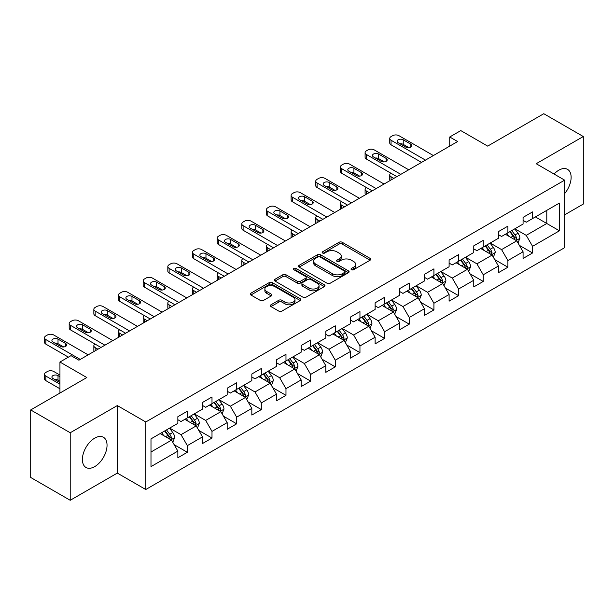 <?xml version="1.0" encoding="UTF-8"?>
<svg xmlns="http://www.w3.org/2000/svg" width="614" height="614" viewBox="0 0 614 614"><rect width="100%" height="100%" fill="white"/><g stroke="black" fill="none" stroke-linecap="round" stroke-linejoin="round"><path stroke-width="0.92" d="M351.461 269.699A1.535 0.89 0 0 0 353.633 269.699L370.119 260.183A2.195 1.266 0 0 0 370.764 259.285A2.195 1.266 0 0 0 370.119 258.394L342.19 242.269A2.195 1.266 0 0 0 339.089 242.269L322.603 251.786A1.535 0.89 0 0 0 322.15 252.415A1.535 0.89 0 0 0 322.603 253.037A1.535 0.89 0 0 0 324.775 253.037L326.909 251.809A7.023 4.052 0 0 1 336.84 251.809L339.166 253.152A7.023 4.052 0 0 1 341.223 256.015A7.023 4.052 0 0 1 339.166 258.885L337.032 260.113A1.535 0.89 0 0 0 336.579 260.743A1.535 0.89 0 0 0 337.032 261.372A1.535 0.89 0 0 0 339.204 261.372L341.338 260.136A7.023 4.052 0 0 1 351.269 260.136L353.595 261.48A7.023 4.052 0 0 1 355.652 264.35A7.023 4.052 0 0 1 353.595 267.213L351.461 268.448A1.535 0.89 0 0 0 351.008 269.078A1.535 0.89 0 0 0 351.461 269.699L351.461 268.448M94.717 466.609A17.438 10.07 120 0 0 106.107 451.244A17.438 10.07 120 0 0 103.436 437.275A17.438 10.07 120 0 0 94.717 438.135A17.438 10.07 120 0 0 83.327 453.5A17.438 10.07 120 0 0 85.998 467.477A17.438 10.07 120 0 0 94.717 466.609M564.65 193.594A17.438 10.07 120 0 0 567.52 169.341A17.438 10.07 120 0 0 558.801 170.201A17.438 10.07 120 0 0 554.058 174.038M270.974 304.79A2.195 1.266 0 0 0 270.337 305.688A2.195 1.266 0 0 0 270.974 306.586L278.81 311.106A2.195 1.266 0 0 0 281.91 311.106L300.223 300.538A2.195 1.266 0 0 0 300.868 299.64A2.195 1.266 0 0 0 300.223 298.749L272.294 282.624A2.195 1.266 0 0 0 269.193 282.624L250.88 293.193A2.195 1.266 0 0 0 250.243 294.091A2.195 1.266 0 0 0 250.88 294.981L260.351 300.446A2.195 1.266 0 0 0 263.452 300.446L271.288 295.925A2.195 1.266 0 0 0 271.925 295.027A2.195 1.266 0 0 0 271.288 294.137L266.591 291.42A5.871 3.392 0 0 1 264.872 289.025A5.871 3.392 0 0 1 268.495 285.894A5.871 3.392 0 0 1 274.895 286.631L293.277 297.245A5.871 3.392 0 0 1 294.996 299.64A5.871 3.392 0 0 1 291.374 302.771A5.871 3.392 0 0 1 284.98 302.042L281.91 300.269A2.195 1.266 0 0 0 278.81 300.269L270.974 304.79L270.974 306.586M564.65 214.831L583.3 204.063L583.3 136.531L543.781 113.713L487.669 146.109L460.799 130.598L449.732 136.983L457.637 141.55L78.907 360.203L71.009 355.644L59.942 362.03L59.942 393.06M70.219 432.755L70.219 500.287L117.32 473.095L117.32 405.562L70.219 432.755L30.7 409.937L86.812 377.541L59.942 362.03M117.32 405.562L145.771 421.987L564.65 180.148L564.65 247.68L145.771 489.519L145.771 421.987M583.3 136.531L536.199 163.723L564.65 180.148M327.062 283.246A2.195 1.266 0 0 0 330.163 283.246L348.476 272.677A2.195 1.266 0 0 0 349.12 271.787A2.195 1.266 0 0 0 348.476 270.889L320.546 254.764A2.195 1.266 0 0 0 317.446 254.764L299.133 265.332A2.195 1.266 0 0 0 298.496 266.23A2.195 1.266 0 0 0 299.133 267.128L327.062 283.246M294.398 270.03A1.535 0.89 0 0 1 295.956 270.252L295.956 268.425L324.346 284.819A2.195 1.266 0 0 1 324.99 285.71A2.195 1.266 0 0 1 324.346 286.608L306.041 297.176A2.195 1.266 0 0 1 302.94 297.176L275.011 281.058L275.011 279.263A2.195 1.266 0 0 0 274.366 280.161A2.195 1.266 0 0 0 275.011 281.058M275.011 279.263L282.847 274.742A2.195 1.266 0 0 1 285.947 274.742L297.276 281.281A2.195 1.266 0 0 0 300.376 281.281L305.572 278.28A2.195 1.266 0 0 0 306.217 277.382A2.195 1.266 0 0 0 305.572 276.484L293.784 269.676A1.535 0.89 0 0 1 293.331 269.055A1.535 0.89 0 0 1 294.283 268.234A1.535 0.89 0 0 1 295.956 268.425M70.219 500.287L30.7 477.469L30.7 409.937M174.146 444.666L187.347 452.288L187.347 445.626L202.52 436.861L202.52 443.523L211.999 438.051L211.999 431.389L227.18 422.624L227.18 429.286L236.659 423.814L236.659 417.152L251.832 408.387L251.832 415.049L261.318 409.576L261.318 402.914L276.492 394.15L276.492 400.812L285.978 395.339L285.978 388.677L301.152 379.912L301.152 386.574L310.638 381.102L310.638 374.44L325.811 365.683L325.811 372.345L335.29 366.865L335.29 360.203L350.471 351.446L350.471 358.108L359.95 352.628L359.95 345.966L375.123 337.209L375.123 343.871L384.61 338.391L384.61 331.729L399.783 322.972L399.783 329.634L409.269 324.154L409.269 317.492L424.443 308.735L424.443 315.396L433.929 309.924L433.929 303.262L449.103 294.497L449.103 301.159L458.589 295.687L458.589 289.025L473.762 280.26L473.762 286.922L483.241 281.45L483.241 274.788L498.422 266.023L498.422 272.685L507.901 267.213L507.901 260.551L523.074 251.786L523.074 258.448L532.561 252.976L532.561 246.314L559.431 230.803L559.431 203.057L546.79 210.356L546.79 223.496L559.431 230.803M187.347 452.288L177.86 457.76L177.86 451.098L150.99 466.609L150.99 438.872L177.86 423.353L177.86 416.691L187.347 411.219L187.347 417.881L202.52 409.116L202.52 402.454L211.999 396.982L211.999 403.644L227.18 394.879L227.18 388.217L236.659 382.745L236.659 389.406L251.832 380.649L251.832 373.987L261.318 368.507L261.318 375.169L276.492 366.412L276.492 359.75L285.978 354.27L285.978 360.932L301.152 352.175L301.152 345.513L310.638 340.033L310.638 346.695L325.811 337.938L325.811 331.276L335.29 325.796L335.29 332.458L350.471 323.701L350.471 317.039L359.95 311.559L359.95 318.221L375.123 309.464L375.123 302.802L384.61 297.329L384.61 303.991L399.783 295.227L399.783 288.565L409.269 283.092L409.269 289.754L424.443 280.989L424.443 274.328L433.929 268.855L433.929 275.517L449.103 266.752L449.103 260.09L458.589 254.618L458.589 261.28L473.762 252.515L473.762 245.853L483.241 240.381L483.241 247.043L498.422 238.286L498.422 231.616L507.901 226.144L507.901 232.806L523.074 224.049L523.074 217.387L532.561 211.907L532.561 218.569L559.431 203.057M184.814 419.339L196.196 425.909L181.023 434.674L169.641 428.104M177.86 419.707L181.023 421.526L187.347 417.881M181.023 434.674L187.347 445.626M196.196 425.909L202.52 436.861M209.474 405.102L220.856 411.672L205.682 420.436L194.3 413.867M202.52 405.47L205.682 407.297L211.999 403.644M205.682 420.436L211.999 431.389M220.856 411.672L227.18 422.624M234.134 390.865L245.516 397.435L230.334 406.199L218.96 399.63M227.18 391.233L230.334 393.06L236.659 389.406M230.334 406.199L236.659 417.152M245.516 397.435L251.832 408.387M258.793 376.628L270.168 383.197L254.994 391.962L243.612 385.392M251.832 376.996L254.994 378.823L261.318 375.169M254.994 391.962L261.318 402.914M270.168 383.197L276.492 394.15M283.445 362.39L294.827 368.968L279.654 377.725L268.272 371.155M276.492 362.759L279.654 364.586L285.978 360.932M279.654 377.725L285.978 388.677M294.827 368.968L301.152 379.912M308.105 348.161L319.487 354.731L304.314 363.488L292.932 356.918M301.152 348.522L304.314 350.348L310.638 346.695M304.314 363.488L310.638 374.44M319.487 354.731L325.811 365.683M332.765 333.924L344.147 340.494L328.974 349.251L317.591 342.681M325.811 334.285L328.974 336.111L335.29 332.458M328.974 349.251L335.29 360.203M344.147 340.494L350.471 351.446M357.425 319.687L368.807 326.257L353.633 335.014L342.251 328.444M350.471 320.047L353.633 321.874L359.95 318.221M353.633 335.014L359.95 345.966M368.807 326.257L375.123 337.209M382.085 305.45L393.459 312.019L378.285 320.777L366.903 314.207M375.123 305.81L378.285 307.637L384.61 303.991M378.285 320.777L384.61 331.729M393.459 312.019L399.783 322.972M406.737 291.213L418.119 297.782L402.945 306.547L391.563 299.97M399.783 291.581L402.945 293.4L409.269 289.754M402.945 306.547L409.269 317.492M418.119 297.782L424.443 308.735M431.396 276.975L442.778 283.545L427.605 292.31L416.223 285.74M424.443 277.344L427.605 279.163L433.929 275.517M427.605 292.31L433.929 303.262M442.778 283.545L449.103 294.497M456.056 262.738L467.438 269.308L452.265 278.073L440.883 271.503M449.103 263.107L452.265 264.933L458.589 261.28M452.265 278.073L458.589 289.025M467.438 269.308L473.762 280.26M480.716 248.501L492.098 255.071L476.924 263.836L465.542 257.266M473.762 248.87L476.924 250.696L483.241 247.043M476.924 263.836L483.241 274.788M492.098 255.071L498.422 266.023M505.376 234.264L516.758 240.834L501.577 249.599L490.202 243.029M498.422 234.632L501.577 236.459L507.901 232.806M501.577 249.599L507.901 260.551M516.758 240.834L523.074 251.786M535.408 216.926L546.79 223.496L526.236 235.362L514.854 228.792M523.074 220.395L526.236 222.222L532.561 218.569M526.236 235.362L532.561 246.314M117.32 473.095L145.771 489.519M449.732 136.983L449.732 146.109M150.99 452.011L171.536 440.146L160.154 433.576M171.536 440.146L177.86 451.098M519.36 245.354L532.561 252.976M494.707 259.592L507.901 267.213M470.048 273.829L483.241 281.45M445.388 288.066L458.589 295.687M420.728 302.303L433.929 309.924M396.068 316.54L409.269 324.154M371.409 330.769L384.61 338.391M346.757 345.007L359.95 352.628M322.097 359.244L335.29 366.865M297.437 373.481L310.638 381.102M272.777 387.718L285.978 395.339M248.117 401.955L261.318 409.576M223.465 416.192L236.659 423.814M198.806 430.429L211.999 438.051M352.075 269.914L353.595 269.039A7.023 4.052 0 0 0 355.652 266.177L355.652 264.35M341.223 256.015L341.223 257.842A7.023 4.052 0 0 1 339.166 260.712L337.646 261.587M370.088 260.198L342.19 244.096A2.195 1.266 0 0 0 339.089 244.096L323.217 253.26M348.445 272.693L320.546 256.591A2.195 1.266 0 0 0 317.446 256.591L299.164 267.144M344.592 272.409A1.535 0.89 0 0 0 345.045 271.787A1.535 0.89 0 0 0 344.592 271.158L320.078 257.005A1.535 0.89 0 0 0 317.906 257.005L315.657 258.302A7.023 4.052 0 0 0 313.601 261.173A7.023 4.052 0 0 0 315.657 264.035L332.42 273.714A7.023 4.052 0 0 0 342.343 273.714L344.592 272.409L344.592 274.235A1.535 0.89 0 0 0 345.045 273.606L345.045 271.787M313.601 261.173L313.601 262.992A7.023 4.052 0 0 0 315.657 265.862L315.657 264.035M344.592 274.235L342.343 275.532A7.023 4.052 0 0 1 332.42 275.532L315.657 265.862M275.041 281.074L282.847 276.569L282.847 274.742M306.217 277.382L306.217 279.209A2.195 1.266 0 0 1 305.572 280.107L300.376 283.108A2.195 1.266 0 0 1 297.276 283.108L285.947 276.569A2.195 1.266 0 0 0 282.847 276.569M295.956 270.252L324.322 286.623M309.026 288.066A5.871 3.392 0 0 0 315.419 288.803A5.871 3.392 0 0 0 319.05 285.671A5.871 3.392 0 0 0 317.331 283.269L310.853 279.531A2.195 1.266 0 0 0 307.744 279.531L302.548 282.532A2.195 1.266 0 0 0 301.904 283.43A2.195 1.266 0 0 0 302.548 284.328L309.026 288.066L309.026 289.892A5.871 3.392 0 0 0 315.419 290.622A5.871 3.392 0 0 0 319.05 287.49L319.05 285.671M301.904 283.43L301.904 285.257A2.195 1.266 0 0 0 302.548 286.147L302.548 284.328M309.026 289.892L302.548 286.147M294.996 299.64L294.996 301.466A5.871 3.392 0 0 1 291.374 304.598A5.871 3.392 0 0 1 284.98 303.861L281.91 302.096A2.195 1.266 0 0 0 278.81 302.096L271.004 306.601M264.872 289.025L264.872 290.852A5.871 3.392 0 0 0 266.591 293.246L266.591 291.42M271.258 295.94L266.591 293.246M300.223 298.749L300.223 300.538L272.294 284.451A2.195 1.266 0 0 0 269.193 284.451L250.911 295.004L250.88 293.193M518.001 242.998L519.881 238.263A5.925 3.423 -120 0 0 517.993 233.22L514.732 228.861M509.044 236.382L506.826 233.427M393.858 178.367L391.057 176.755L391.057 179.986M390.12 180.524A4.475 2.579 180 0 1 389.752 179.495L389.752 174.929A4.475 2.579 0 0 0 391.057 176.755M515.837 240.312L516.689 238.516A5.925 3.423 -120 0 0 514.992 234.955L511.731 230.595M510.242 231.455L513.864 236.29A3.016 1.742 60 0 1 514.409 237.204L516.689 238.516M509.827 231.693L513.089 236.045A5.925 3.423 60 0 1 514.785 239.613M390.903 173.202A4.475 2.579 0 0 0 389.752 174.929M425.471 160.116L391.057 140.253A4.475 2.579 -0 0 1 389.752 138.426A4.475 2.579 -0 0 1 391.057 136.6L392.638 135.686A4.475 2.579 -0 0 1 398.962 135.686L433.377 155.557M389.752 138.426L389.752 142.993A4.475 2.579 180 0 0 391.057 144.812L421.519 162.403M398.171 142.717A3.577 2.065 180 0 1 397.128 141.258A3.577 2.065 180 0 1 399.33 139.347A3.577 2.065 180 0 1 403.229 139.792L410.82 144.175A3.577 2.065 180 0 1 411.864 145.633A3.577 2.065 180 0 1 409.661 147.544A3.577 2.065 180 0 1 405.762 147.099L398.171 142.717M400.036 143.791A3.577 2.065 180 0 1 403.229 144.359L408.955 147.667M493.341 257.235L495.222 252.5A5.925 3.423 -120 0 0 493.334 247.457L490.072 243.098M484.385 250.619L482.167 247.665M369.198 192.604L366.404 190.992L366.404 194.224M365.468 194.761A4.475 2.579 180 0 1 365.092 193.732L365.092 189.166A4.475 2.579 0 0 0 366.404 190.992M491.177 254.541L492.029 252.753A5.925 3.423 -120 0 0 490.333 249.192L487.071 244.832M485.582 245.692L489.204 250.52A3.016 1.742 60 0 1 489.749 251.441L492.029 252.753M485.175 245.93L488.437 250.282A5.925 3.423 60 0 1 490.133 253.851M366.251 187.439A4.475 2.579 0 0 0 365.092 189.166M468.689 271.472L470.57 266.737A5.925 3.423 -120 0 0 468.674 261.694L465.412 257.335M459.725 264.857L457.507 261.902M344.538 206.841L341.745 205.229L341.745 208.461M340.808 208.998A4.475 2.579 180 0 1 340.432 207.969L340.432 203.403A4.475 2.579 0 0 0 341.745 205.229M466.517 268.778L467.369 266.99A5.925 3.423 -120 0 0 465.673 263.429L462.411 259.07M460.93 259.929L464.545 264.757A3.016 1.742 60 0 1 465.097 265.678L467.369 266.99M460.515 260.167L463.777 264.519A5.925 3.423 60 0 1 465.473 268.088M341.591 201.668A4.475 2.579 0 0 0 340.432 203.403M400.812 174.353L366.404 154.49A4.475 2.579 -0 0 1 365.092 152.663A4.475 2.579 -0 0 1 366.404 150.837L367.986 149.923A4.475 2.579 -0 0 1 374.302 149.923L408.717 169.794M365.092 152.663L365.092 157.222A4.475 2.579 180 0 0 366.404 159.049L396.859 176.64M373.512 156.954A3.577 2.065 180 0 1 372.468 155.495A3.577 2.065 180 0 1 374.678 153.584A3.577 2.065 180 0 1 378.569 154.03L386.16 158.412A3.577 2.065 180 0 1 387.204 159.87A3.577 2.065 180 0 1 385.001 161.781A3.577 2.065 180 0 1 381.102 161.336L373.512 156.954M375.377 158.028A3.577 2.065 180 0 1 378.569 158.596L384.303 161.904M376.152 188.59L341.745 168.727A4.475 2.579 -0 0 1 340.432 166.901A4.475 2.579 -0 0 1 341.745 165.074L343.326 164.161A4.475 2.579 -0 0 1 349.65 164.161L384.057 184.031M340.432 166.901L340.432 171.459A4.475 2.579 180 0 0 341.745 173.286L372.199 190.87M348.859 171.191A3.577 2.065 180 0 1 347.808 169.725A3.577 2.065 180 0 1 350.018 167.822A3.577 2.065 180 0 1 353.917 168.267L361.5 172.649A3.577 2.065 180 0 1 362.552 174.107A3.577 2.065 180 0 1 360.341 176.018A3.577 2.065 180 0 1 356.442 175.566L348.859 171.191M350.717 172.265A3.577 2.065 180 0 1 353.917 172.833L359.643 176.134M444.029 285.71L445.91 280.974A5.925 3.423 -120 0 0 444.014 275.932L440.752 271.572M435.065 279.094L432.855 276.139M319.879 221.078L317.085 219.467L317.085 222.698M316.149 223.235A4.475 2.579 180 0 1 315.773 222.199L315.773 217.64A4.475 2.579 0 0 0 317.085 219.467M441.865 283.016L442.709 281.227A5.925 3.423 -120 0 0 441.013 277.666L437.751 273.307M436.27 274.166L439.885 278.994A3.016 1.742 60 0 1 440.438 279.915L442.709 281.227M435.856 274.404L439.117 278.756A5.925 3.423 60 0 1 440.814 282.317M316.931 215.905A4.475 2.579 0 0 0 315.773 217.64M419.37 299.947L421.25 295.211A5.925 3.423 -120 0 0 419.362 290.161L416.1 285.809M410.413 293.331L408.195 290.376M295.227 235.316L292.425 233.704L292.425 236.927M291.489 237.472A4.475 2.579 180 0 1 291.12 236.436L291.12 231.877A4.475 2.579 0 0 0 292.425 233.704M417.205 297.253L418.05 295.464A5.925 3.423 -120 0 0 416.353 291.896L413.092 287.544M411.61 288.403L415.225 293.231A3.016 1.742 60 0 1 415.778 294.152L418.05 295.464M411.196 288.641L414.458 292.993A5.925 3.423 60 0 1 416.154 296.554M292.272 230.143A4.475 2.579 0 0 0 291.12 231.877M394.71 314.184L396.59 309.448A5.925 3.423 -120 0 0 394.702 304.398L391.44 300.046M385.753 307.568L383.535 304.605M270.567 249.553L267.765 247.941L267.765 251.164M266.829 251.709A4.475 2.579 180 0 1 266.461 250.673L266.461 246.114A4.475 2.579 0 0 0 267.765 247.941M392.546 311.49L393.39 309.702A5.925 3.423 -120 0 0 391.701 306.133L388.432 301.781M386.95 302.641L390.573 307.468A3.016 1.742 60 0 1 391.118 308.382L393.39 309.702M386.536 302.879L389.798 307.23A5.925 3.423 60 0 1 391.494 310.791M267.612 244.38A4.475 2.579 0 0 0 266.461 246.114M351.492 202.827L317.085 182.964A4.475 2.579 -0 0 1 315.773 181.138A4.475 2.579 -0 0 1 317.085 179.311L318.666 178.398A4.475 2.579 -0 0 1 324.99 178.398L359.397 198.268M315.773 181.138L315.773 185.697A4.475 2.579 180 0 0 317.085 187.523L347.547 205.107M324.2 185.428A3.577 2.065 180 0 1 323.148 183.962A3.577 2.065 180 0 1 325.359 182.059A3.577 2.065 180 0 1 329.257 182.504L336.84 186.886A3.577 2.065 180 0 1 337.892 188.344A3.577 2.065 180 0 1 335.681 190.256A3.577 2.065 180 0 1 331.783 189.803L324.2 185.428M326.057 186.502A3.577 2.065 180 0 1 329.257 187.07L334.983 190.371M326.84 217.064L292.425 197.194A4.475 2.579 -0 0 1 291.12 195.375A4.475 2.579 -0 0 1 292.425 193.548L294.006 192.635A4.475 2.579 -0 0 1 300.33 192.635L334.737 212.498M291.12 195.375L291.12 199.934A4.475 2.579 180 0 0 292.425 201.76L322.887 219.344M299.54 199.657A3.577 2.065 180 0 1 298.488 198.199A3.577 2.065 180 0 1 300.699 196.296A3.577 2.065 180 0 1 304.598 196.741L312.188 201.123A3.577 2.065 180 0 1 313.232 202.582A3.577 2.065 180 0 1 311.022 204.493A3.577 2.065 180 0 1 307.123 204.04L299.54 199.657M301.397 200.732A3.577 2.065 180 0 1 304.598 201.308L310.323 204.608M302.18 231.301L267.765 211.431A4.475 2.579 -0 0 1 266.461 209.612A4.475 2.579 -0 0 1 267.765 207.785L269.346 206.872A4.475 2.579 -0 0 1 275.671 206.872L310.085 226.735M266.461 209.612L266.461 214.171A4.475 2.579 180 0 0 267.765 215.998L298.227 233.581M274.88 213.895A3.577 2.065 180 0 1 273.836 212.436A3.577 2.065 180 0 1 276.039 210.533A3.577 2.065 180 0 1 279.938 210.978L287.529 215.361A3.577 2.065 180 0 1 288.572 216.819A3.577 2.065 180 0 1 286.37 218.722A3.577 2.065 180 0 1 282.471 218.277L274.88 213.895M276.745 214.969A3.577 2.065 180 0 1 279.938 215.537L285.663 218.845M277.52 245.539L243.113 225.668A4.475 2.579 -0 0 1 241.801 223.841A4.475 2.579 -0 0 1 243.113 222.022L244.687 221.109A4.475 2.579 -0 0 1 251.011 221.109L285.426 240.972M241.801 223.841L241.801 228.408A4.475 2.579 180 0 0 243.113 230.235L273.568 247.818M250.22 228.132A3.577 2.065 180 0 1 249.177 226.673A3.577 2.065 180 0 1 251.379 224.762A3.577 2.065 180 0 1 255.278 225.215L262.869 229.598A3.577 2.065 180 0 1 263.913 231.056A3.577 2.065 180 0 1 261.71 232.959A3.577 2.065 180 0 1 257.811 232.514L250.22 228.132M252.085 229.206A3.577 2.065 180 0 1 255.278 229.774L261.004 233.082M252.861 259.776L218.454 239.905A4.475 2.579 -0 0 1 217.141 238.078A4.475 2.579 -0 0 1 218.454 236.26L220.035 235.346A4.475 2.579 -0 0 1 226.351 235.346L260.766 255.209M217.141 238.078L217.141 242.645A4.475 2.579 180 0 0 218.454 244.472L248.908 262.055M225.561 242.369A3.577 2.065 180 0 1 224.517 240.911A3.577 2.065 180 0 1 226.727 238.999A3.577 2.065 180 0 1 230.626 239.452L238.209 243.827A3.577 2.065 180 0 1 239.26 245.293A3.577 2.065 180 0 1 237.05 247.196A3.577 2.065 180 0 1 233.151 246.751L225.561 242.369M227.426 243.443A3.577 2.065 180 0 1 230.626 244.011L236.352 247.319M228.201 274.013L193.794 254.142A4.475 2.579 -0 0 1 192.481 252.316A4.475 2.579 -0 0 1 193.794 250.489L195.375 249.583A4.475 2.579 -0 0 1 201.699 249.583L236.106 269.446M192.481 252.316L192.481 256.882A4.475 2.579 180 0 0 193.794 258.709L224.256 276.292M200.908 256.606A3.577 2.065 180 0 1 199.857 255.148A3.577 2.065 180 0 1 202.067 253.237A3.577 2.065 180 0 1 205.966 253.689L213.549 258.064A3.577 2.065 180 0 1 214.601 259.53A3.577 2.065 180 0 1 212.39 261.434A3.577 2.065 180 0 1 208.491 260.988L200.908 256.606M202.766 257.68A3.577 2.065 180 0 1 205.966 258.248L211.692 261.556M203.549 288.242L169.134 268.379A4.475 2.579 -0 0 1 167.822 266.553A4.475 2.579 -0 0 1 169.134 264.726L170.715 263.813A4.475 2.579 -0 0 1 177.039 263.813L211.446 283.683M167.822 266.553L167.822 271.119A4.475 2.579 180 0 0 169.134 272.938L199.596 290.529M176.249 270.843A3.577 2.065 180 0 1 175.197 269.385A3.577 2.065 180 0 1 177.408 267.474A3.577 2.065 180 0 1 181.307 267.919L188.889 272.301A3.577 2.065 180 0 1 189.941 273.76A3.577 2.065 180 0 1 187.73 275.671A3.577 2.065 180 0 1 183.832 275.226L176.249 270.843M178.106 271.918A3.577 2.065 180 0 1 181.307 272.486L187.032 275.793M178.889 302.479L144.474 282.617A4.475 2.579 -0 0 1 143.169 280.79A4.475 2.579 -0 0 1 144.474 278.963L146.055 278.05A4.475 2.579 -0 0 1 152.379 278.05L186.794 297.92M143.169 280.79L143.169 285.356A4.475 2.579 180 0 0 144.474 287.175L174.936 304.767M151.589 285.08A3.577 2.065 180 0 1 150.545 283.622A3.577 2.065 180 0 1 152.748 281.711A3.577 2.065 180 0 1 156.647 282.156L164.237 286.538A3.577 2.065 180 0 1 165.281 287.997A3.577 2.065 180 0 1 163.071 289.908A3.577 2.065 180 0 1 159.179 289.463L151.589 285.08M153.446 286.155A3.577 2.065 180 0 1 156.647 286.723L162.372 290.031M154.229 316.717L119.814 296.854A4.475 2.579 -0 0 1 118.51 295.027A4.475 2.579 -0 0 1 119.814 293.2L121.395 292.287A4.475 2.579 -0 0 1 127.72 292.287L162.134 312.158M118.51 295.027L118.51 299.586A4.475 2.579 180 0 0 119.814 301.413L150.276 319.004M126.929 299.317A3.577 2.065 180 0 1 125.885 297.859A3.577 2.065 180 0 1 128.088 295.948A3.577 2.065 180 0 1 131.987 296.393L139.578 300.776A3.577 2.065 180 0 1 140.621 302.234A3.577 2.065 180 0 1 138.419 304.145A3.577 2.065 180 0 1 134.52 303.7L126.929 299.317M128.794 300.392A3.577 2.065 180 0 1 131.987 300.96L137.713 304.268M129.569 330.954L95.162 311.091A4.475 2.579 -0 0 1 93.85 309.264A4.475 2.579 -0 0 1 95.162 307.437L96.743 306.524A4.475 2.579 -0 0 1 103.06 306.524L137.475 326.395M93.85 309.264L93.85 313.823A4.475 2.579 180 0 0 95.162 315.65L125.617 333.233M102.269 313.554A3.577 2.065 180 0 1 101.226 312.089A3.577 2.065 180 0 1 103.436 310.185A3.577 2.065 180 0 1 107.327 310.63L114.918 315.013A3.577 2.065 180 0 1 115.962 316.471A3.577 2.065 180 0 1 113.759 318.382A3.577 2.065 180 0 1 109.86 317.929L102.269 313.554M104.134 314.629A3.577 2.065 180 0 1 107.327 315.197L113.06 318.497M104.91 345.191L70.503 325.328A4.475 2.579 -0 0 1 69.19 323.501A4.475 2.579 -0 0 1 70.503 321.675L72.084 320.761A4.475 2.579 -0 0 1 78.408 320.761L112.815 340.632M69.19 323.501L69.19 328.06A4.475 2.579 180 0 0 70.503 329.887L100.957 347.47M77.617 327.792A3.577 2.065 180 0 1 76.566 326.326A3.577 2.065 180 0 1 78.776 324.422A3.577 2.065 180 0 1 82.675 324.867L90.258 329.25A3.577 2.065 180 0 1 91.309 330.708A3.577 2.065 180 0 1 89.099 332.619A3.577 2.065 180 0 1 85.2 332.166L77.617 327.792M79.475 328.866A3.577 2.065 180 0 1 82.675 329.434L88.401 332.734M80.257 359.428L45.843 339.557A4.475 2.579 -0 0 1 44.53 337.738A4.475 2.579 -0 0 1 45.843 335.912L47.424 334.998A4.475 2.579 -0 0 1 53.748 334.998L88.155 354.861M44.53 337.738L44.53 342.297A4.475 2.579 180 0 0 45.843 344.124L68.4 357.148M52.957 342.021A3.577 2.065 180 0 1 51.906 340.563A3.577 2.065 180 0 1 54.116 338.659A3.577 2.065 180 0 1 58.015 339.105L65.598 343.487A3.577 2.065 180 0 1 66.65 344.945A3.577 2.065 180 0 1 64.439 346.856A3.577 2.065 180 0 1 60.54 346.403L52.957 342.021M54.815 343.096A3.577 2.065 180 0 1 58.015 343.671L63.741 346.971M370.05 328.421L371.93 323.685A5.925 3.423 -120 0 0 370.042 318.635L366.781 314.284M361.093 321.805L358.875 318.843M245.907 263.79L243.113 262.17L243.113 265.401M242.177 265.946A4.475 2.579 180 0 1 241.801 264.91L241.801 260.351A4.475 2.579 0 0 0 243.113 262.17M367.886 325.727L368.738 323.931A5.925 3.423 -120 0 0 367.042 320.37L363.78 316.018M362.291 316.87L365.913 321.705A3.016 1.742 60 0 1 366.458 322.619L368.738 323.931M361.884 317.108L365.146 321.467A5.925 3.423 60 0 1 366.842 325.029M242.952 258.617A4.475 2.579 0 0 0 241.801 260.351M345.398 342.658L347.278 337.915A5.925 3.423 -120 0 0 345.383 332.872L342.121 328.521M336.434 336.042L334.216 333.08M221.247 278.027L218.454 276.407L218.454 279.639M217.517 280.184A4.475 2.579 180 0 1 217.141 279.147L217.141 274.588A4.475 2.579 0 0 0 218.454 276.407M343.226 339.964L344.078 338.168A5.925 3.423 -120 0 0 342.382 334.607L339.12 330.255M337.631 331.107L341.254 335.942A3.016 1.742 60 0 1 341.798 336.856L344.078 338.168M337.224 331.345L340.486 335.704A5.925 3.423 60 0 1 342.182 339.266M218.3 272.854A4.475 2.579 0 0 0 217.141 274.588M320.738 356.895L322.619 352.152A5.925 3.423 -120 0 0 320.723 347.11L317.461 342.758M311.774 350.279L309.563 347.317M196.587 292.264L193.794 290.645L193.794 293.876M192.857 294.421A4.475 2.579 180 0 1 192.481 293.385L192.481 288.818A4.475 2.579 0 0 0 193.794 290.645M318.574 354.201L319.418 352.405A5.925 3.423 -120 0 0 317.722 348.844L314.46 344.492M312.979 345.344L316.594 350.18A3.016 1.742 60 0 1 317.146 351.093L319.418 352.405M312.564 345.582L315.826 349.942A5.925 3.423 60 0 1 317.522 353.503M193.64 287.091A4.475 2.579 0 0 0 192.481 288.818M296.078 371.125L297.959 366.389A5.925 3.423 -120 0 0 296.071 361.347L292.809 356.995M287.114 364.516L284.904 361.554M171.935 306.501L169.134 304.882L169.134 308.113M168.198 308.65A4.475 2.579 180 0 1 167.822 307.622L167.822 303.055A4.475 2.579 0 0 0 169.134 304.882M293.914 368.438L294.758 366.642A5.925 3.423 -120 0 0 293.062 363.081L289.8 358.722M288.319 359.581L291.934 364.417A3.016 1.742 60 0 1 292.487 365.33L294.758 366.642M287.905 359.819L291.166 364.179A5.925 3.423 60 0 1 292.863 367.74M168.98 301.328A4.475 2.579 0 0 0 167.822 303.055M271.419 385.362L273.299 380.626A5.925 3.423 -120 0 0 271.411 375.584L268.149 371.224M262.462 378.746L260.244 375.791M147.276 320.731L144.474 319.119L144.474 322.35M143.538 322.887A4.475 2.579 180 0 1 143.169 321.859L143.169 317.292A4.475 2.579 0 0 0 144.474 319.119M269.254 382.675L270.099 380.88A5.925 3.423 -120 0 0 268.402 377.318L265.141 372.959M263.659 373.819L267.282 378.654A3.016 1.742 60 0 1 267.827 379.567L270.099 380.88M263.245 374.056L266.507 378.416A5.925 3.423 60 0 1 268.203 381.977M144.321 315.565A4.475 2.579 0 0 0 143.169 317.292M246.759 399.599L248.639 394.863A5.925 3.423 -120 0 0 246.751 389.821L243.489 385.462M237.802 392.983L235.584 390.028M122.616 334.968L119.814 333.356L119.814 336.587M118.878 337.124A4.475 2.579 180 0 1 118.51 336.096L118.51 331.529A4.475 2.579 0 0 0 119.814 333.356M244.595 396.905L245.446 395.117A5.925 3.423 -120 0 0 243.75 391.555L240.488 387.196M238.999 388.056L242.622 392.883A3.016 1.742 60 0 1 243.167 393.804L245.446 395.117M238.585 388.294L241.855 392.645A5.925 3.423 60 0 1 243.543 396.214M119.661 329.802A4.475 2.579 0 0 0 118.51 331.529M222.099 413.836L223.98 409.101A5.925 3.423 -120 0 0 222.091 404.058L218.83 399.699M213.142 407.22L210.924 404.265M97.956 349.205L95.162 347.593L95.162 350.824M94.226 351.361A4.475 2.579 180 0 1 93.85 350.333L93.85 345.766A4.475 2.579 0 0 0 95.162 347.593M219.935 411.142L220.787 409.354A5.925 3.423 -120 0 0 219.091 405.793L215.829 401.433M214.34 402.293L217.962 407.12A3.016 1.742 60 0 1 218.507 408.041L220.787 409.354M213.933 402.531L217.195 406.882A5.925 3.423 60 0 1 218.891 410.451M95.009 344.032A4.475 2.579 0 0 0 93.85 345.766M197.447 428.073L199.327 423.338A5.925 3.423 -120 0 0 197.432 418.295L194.17 413.936M188.483 421.457L186.265 418.502M195.275 425.379L196.127 423.591A5.925 3.423 -120 0 0 194.431 420.03L191.169 415.67M189.688 416.53L193.303 421.357A3.016 1.742 60 0 1 193.855 422.279L196.127 423.591M189.273 416.768L192.535 421.12A5.925 3.423 60 0 1 194.231 424.681M172.787 442.31L174.668 437.575A5.925 3.423 -120 0 0 172.78 432.532L169.51 428.173M59.942 384.203L45.843 376.067A4.475 2.579 0 0 1 44.53 374.241A4.475 2.579 0 0 1 45.843 372.414L47.424 371.501A4.475 2.579 0 0 1 53.748 371.501L59.942 375.077M163.823 435.694L161.612 432.74M59.942 388.769L45.843 380.626A4.475 2.579 180 0 1 44.53 378.8L44.53 374.241M59.942 381.286L58.015 380.173A3.577 2.065 0 0 0 54.815 379.606M170.623 439.616L171.467 437.828A5.925 3.423 -120 0 0 169.771 434.259L166.509 429.907M165.028 430.767L168.643 435.595A3.016 1.742 60 0 1 169.195 436.516L171.467 437.828M164.613 431.005L167.875 435.357A5.925 3.423 60 0 1 169.571 438.918M59.942 376.72L58.015 375.607A3.577 2.065 0 0 0 54.116 375.162A3.577 2.065 0 0 0 51.906 377.065A3.577 2.065 0 0 0 52.957 378.531L59.942 382.56M353.595 269.039L353.595 267.213M337.032 261.372L337.032 260.113M339.166 260.712L339.166 258.885M322.603 253.037L322.603 251.786M339.089 244.096L339.089 242.269M342.19 244.096L342.19 242.269M370.119 260.183L370.119 258.394M299.133 267.128L299.133 265.332M317.446 256.591L317.446 254.764M320.546 256.591L320.546 254.764M348.476 272.677L348.476 270.889M332.42 275.532L332.42 273.714M342.343 275.532L342.343 273.714M285.947 276.569L285.947 274.742M297.276 283.108L297.276 281.281M300.376 283.108L300.376 281.281M305.572 280.107L305.572 278.28M324.346 286.608L324.346 284.819M278.81 302.096L278.81 300.269M281.91 302.096L281.91 300.269M284.98 303.861L284.98 302.042M271.288 295.925L271.288 294.137M269.193 284.451L269.193 282.624M272.294 284.451L272.294 282.624M516.167 240.496L519.843 238.378M514.992 234.955L517.993 233.22M510.779 237.388L513.089 236.045M391.057 144.812L391.057 140.253M403.229 139.792L403.229 144.359M410.82 144.175L410.82 147.099M491.515 254.733L495.183 252.615M490.333 249.192L493.334 247.457M486.119 251.625L488.437 250.282M466.855 268.97L470.531 266.852M465.673 263.429L468.674 261.694M461.459 265.862L463.777 264.519M366.404 159.049L366.404 154.49M378.569 154.03L378.569 158.596M386.16 158.412L386.16 161.336M341.745 173.286L341.745 168.727M353.917 168.267L353.917 172.833M361.5 172.649L361.5 175.566M442.195 283.207L445.871 281.089M441.013 277.666L444.014 275.932M436.8 280.091L439.117 278.756M417.535 297.445L421.212 295.326M416.353 291.896L419.362 290.161M412.14 294.329L414.458 292.993M392.876 311.682L396.552 309.563M391.701 306.133L394.702 304.398M387.488 308.566L389.798 307.23M317.085 187.523L317.085 182.964M329.257 182.504L329.257 187.07M336.84 186.886L336.84 189.803M292.425 201.76L292.425 197.194M304.598 196.741L304.598 201.308M312.188 201.123L312.188 204.04M267.765 215.998L267.765 211.431M279.938 210.978L279.938 215.537M287.529 215.361L287.529 218.277M243.113 230.235L243.113 225.668M255.278 225.215L255.278 229.774M262.869 229.598L262.869 232.514M218.454 244.472L218.454 239.905M230.626 239.452L230.626 244.011M238.209 243.827L238.209 246.751M193.794 258.709L193.794 254.142M205.966 253.689L205.966 258.248M213.549 258.064L213.549 260.988M169.134 272.938L169.134 268.379M181.307 267.919L181.307 272.486M188.889 272.301L188.889 275.226M144.474 287.175L144.474 282.617M156.647 282.156L156.647 286.723M164.237 286.538L164.237 289.463M119.814 301.413L119.814 296.854M131.987 296.393L131.987 300.96M139.578 300.776L139.578 303.7M95.162 315.65L95.162 311.091M107.327 310.63L107.327 315.197M114.918 315.013L114.918 317.929M70.503 329.887L70.503 325.328M82.675 324.867L82.675 329.434M90.258 329.25L90.258 332.166M45.843 344.124L45.843 339.557M58.015 339.105L58.015 343.671M65.598 343.487L65.598 346.403M368.216 325.919L371.892 323.793M367.042 320.37L370.042 318.635M362.828 322.803L365.146 321.467M343.564 340.156L347.232 338.03M342.382 334.607L345.383 332.872M338.168 337.04L340.486 335.704M318.904 354.393L322.58 352.267M317.722 348.844L320.723 347.11M313.508 351.277L315.826 349.942M294.244 368.63L297.92 366.504M293.062 363.081L296.071 361.347M288.849 365.514L291.166 364.179M269.584 382.867L273.261 380.741M268.402 377.318L271.411 375.584M264.189 379.751L266.507 378.416M244.925 397.097L248.601 394.979M243.75 391.555L246.751 389.821M239.537 393.988L241.855 392.645M220.272 411.334L223.941 409.216M219.091 405.793L222.091 404.058M214.877 408.226L217.195 406.882M195.613 425.571L199.289 423.453M194.431 420.03L197.432 418.295M190.217 422.455L192.535 421.12M45.843 376.067L45.843 380.626M170.953 439.808L174.629 437.69M169.771 434.259L172.78 432.532M165.557 436.692L167.875 435.357M58.015 380.173L58.015 375.607"/></g></svg>
